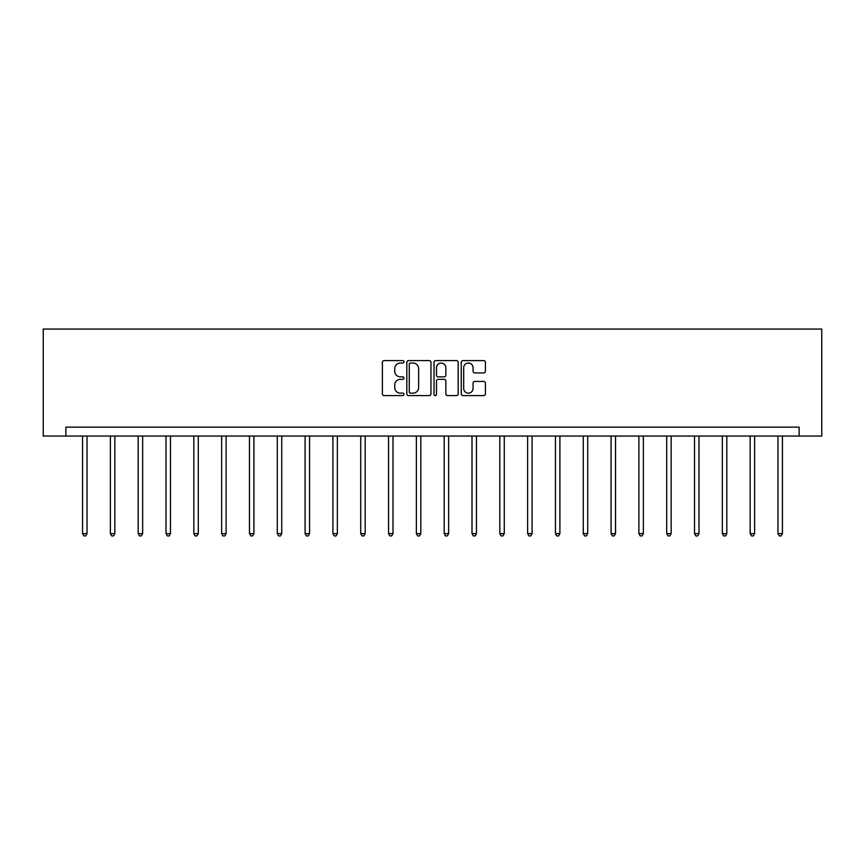 <?xml version="1.0" encoding="UTF-8"?>
<svg xmlns="http://www.w3.org/2000/svg" width="865" height="865" viewBox="0 0 865 865"><rect width="100%" height="100%" fill="white"/><g stroke="black" fill="none" stroke-linecap="round" stroke-linejoin="round"><path stroke-width="1.3" d="M403.977 361.819A1.222 1.222 0 0 0 402.744 360.597L384.147 360.597A1.752 1.752 0 0 0 382.395 362.349L382.395 393.845A1.752 1.752 0 0 0 384.147 395.597L402.744 395.597A1.222 1.222 0 0 0 403.977 394.375A1.222 1.222 0 0 0 402.744 393.153L400.344 393.153A5.601 5.601 0 0 1 394.743 387.552L394.743 384.925A5.601 5.601 0 0 1 400.344 379.324L402.744 379.324A1.222 1.222 0 0 0 403.977 378.102A1.222 1.222 0 0 0 402.744 376.87L400.344 376.87A5.601 5.601 0 0 1 394.743 371.269L394.743 368.641A5.601 5.601 0 0 1 400.344 363.041L402.744 363.041A1.222 1.222 0 0 0 403.977 361.819M483.654 372.934A1.752 1.752 0 0 0 485.406 371.182L485.406 362.349A1.752 1.752 0 0 0 483.654 360.597L463.002 360.597A1.752 1.752 0 0 0 461.25 362.349L461.25 393.845A1.752 1.752 0 0 0 463.002 395.597L483.654 395.597A1.752 1.752 0 0 0 485.406 393.845L485.406 383.173A1.752 1.752 0 0 0 483.654 381.422L474.809 381.422A1.752 1.752 0 0 0 473.058 383.173L473.058 388.471A4.682 4.682 0 0 1 468.376 393.153A4.682 4.682 0 0 1 463.694 388.471L463.694 367.722A4.682 4.682 0 0 1 468.376 363.041A4.682 4.682 0 0 1 473.058 367.722L473.058 371.182A1.752 1.752 0 0 0 474.809 372.934L483.654 372.934M799.109 436.046L821.75 436.046L821.75 329.068L43.25 329.068L43.25 436.046L799.109 436.046L799.109 427.137L65.891 427.137L65.891 436.046M430.965 362.349A1.752 1.752 0 0 0 429.213 360.597L408.561 360.597A1.752 1.752 0 0 0 406.82 362.349L406.82 393.845A1.752 1.752 0 0 0 408.561 395.597L429.213 395.597A1.752 1.752 0 0 0 430.965 393.845L430.965 362.349M435.787 360.597L456.439 360.597A1.752 1.752 0 0 1 458.18 362.349L458.18 393.845A1.752 1.752 0 0 1 456.439 395.597L447.594 395.597A1.752 1.752 0 0 1 445.843 393.845L445.843 381.076A1.752 1.752 0 0 0 444.091 379.324L438.231 379.324A1.752 1.752 0 0 0 436.479 381.076L436.479 394.375A1.222 1.222 0 0 1 435.257 395.597A1.222 1.222 0 0 1 434.035 394.375L434.035 362.349A1.752 1.752 0 0 1 435.787 360.597M410.486 363.041A1.222 1.222 0 0 0 409.264 364.273L409.264 391.921A1.222 1.222 0 0 0 410.486 393.153L413.027 393.153A5.601 5.601 0 0 0 418.628 387.552L418.628 368.641A5.601 5.601 0 0 0 413.027 363.041L410.486 363.041M445.843 367.82A4.682 4.682 0 0 0 441.161 363.138A4.682 4.682 0 0 0 436.479 367.82L436.479 375.118A1.752 1.752 0 0 0 438.231 376.87L444.091 376.87A1.752 1.752 0 0 0 445.843 375.118L445.843 367.82M82.564 436.046L82.564 533.619L87.03 533.619L87.03 436.046M87.03 533.619L85.689 535.932L83.905 535.932L82.564 533.619M110.385 436.046L110.385 533.619L114.84 533.619L114.84 436.046M114.84 533.619L113.499 535.932L111.726 535.932L110.385 533.619M138.195 436.046L138.195 533.619L142.66 533.619L142.66 436.046M142.66 533.619L141.319 535.932L139.535 535.932L138.195 533.619M166.015 436.046L166.015 533.619L170.47 533.619L170.47 436.046M170.47 533.619L169.14 535.932L167.356 535.932L166.015 533.619M193.836 436.046L193.836 533.619L198.29 533.619L198.29 436.046M198.29 533.619L196.95 535.932L195.166 535.932L193.836 533.619M221.645 436.046L221.645 533.619L226.111 533.619L226.111 436.046M226.111 533.619L224.77 535.932L222.986 535.932L221.645 533.619M249.466 436.046L249.466 533.619L253.921 533.619L253.921 436.046M253.921 533.619L252.591 535.932L250.807 535.932L249.466 533.619M277.287 436.046L277.287 533.619L281.741 533.619L281.741 436.046M281.741 533.619L280.401 535.932L278.617 535.932L277.287 533.619M305.096 436.046L305.096 533.619L309.551 533.619L309.551 436.046M309.551 533.619L308.221 535.932L306.437 535.932L305.096 533.619M332.917 436.046L332.917 533.619L337.372 533.619L337.372 436.046M337.372 533.619L336.031 535.932L334.247 535.932L332.917 533.619M360.727 436.046L360.727 533.619L365.192 533.619L365.192 436.046M365.192 533.619L363.851 535.932L362.067 535.932L360.727 533.619M388.547 436.046L388.547 533.619L393.002 533.619L393.002 436.046M393.002 533.619L391.672 535.932L389.888 535.932L388.547 533.619M416.368 436.046L416.368 533.619L420.822 533.619L420.822 436.046M420.822 533.619L419.482 535.932L417.698 535.932L416.368 533.619M444.178 436.046L444.178 533.619L448.632 533.619L448.632 436.046M448.632 533.619L447.302 535.932L445.518 535.932L444.178 533.619M471.998 436.046L471.998 533.619L476.453 533.619L476.453 436.046M476.453 533.619L475.112 535.932L473.328 535.932L471.998 533.619M499.808 436.046L499.808 533.619L504.273 533.619L504.273 436.046M504.273 533.619L502.933 535.932L501.149 535.932L499.808 533.619M527.628 436.046L527.628 533.619L532.083 533.619L532.083 436.046M532.083 533.619L530.753 535.932L528.969 535.932L527.628 533.619M555.449 436.046L555.449 533.619L559.904 533.619L559.904 436.046M559.904 533.619L558.563 535.932L556.779 535.932L555.449 533.619M583.259 436.046L583.259 533.619L587.713 533.619L587.713 436.046M587.713 533.619L586.384 535.932L584.599 535.932L583.259 533.619M611.079 436.046L611.079 533.619L615.534 533.619L615.534 436.046M615.534 533.619L614.193 535.932L612.409 535.932L611.079 533.619M638.889 436.046L638.889 533.619L643.355 533.619L643.355 436.046M643.355 533.619L642.014 535.932L640.23 535.932L638.889 533.619M666.71 436.046L666.71 533.619L671.164 533.619L671.164 436.046M671.164 533.619L669.834 535.932L668.05 535.932L666.71 533.619M694.53 436.046L694.53 533.619L698.985 533.619L698.985 436.046M698.985 533.619L697.644 535.932L695.86 535.932L694.53 533.619M722.34 436.046L722.34 533.619L726.805 533.619L726.805 436.046M726.805 533.619L725.465 535.932L723.681 535.932L722.34 533.619M750.16 436.046L750.16 533.619L754.615 533.619L754.615 436.046M754.615 533.619L753.274 535.932L751.501 535.932L750.16 533.619M777.97 436.046L777.97 533.619L782.436 533.619L782.436 436.046M782.436 533.619L781.095 535.932L779.311 535.932L777.97 533.619"/></g></svg>
